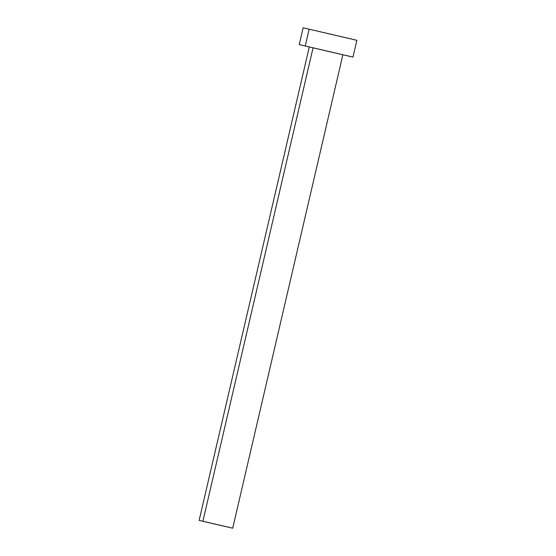 <?xml version="1.0" encoding="UTF-8"?>
<svg xmlns="http://www.w3.org/2000/svg" width="556" height="556" viewBox="0 0 556 556"><rect width="100%" height="100%" fill="white"/><g stroke="black" fill="none" stroke-linecap="round" stroke-linejoin="round"><path stroke-width="0.83" d="M309.31 46.933L199.131 520.388L202.891 521.278L313.056 47.851L202.891 521.278L221.531 525.628L232.714 528.2L342.885 54.745M303.145 27.8L299.232 44.591L305.244 46.016L309.15 29.232L305.244 46.016L335.073 52.973L352.963 57.094L356.869 40.303L303.145 27.8L356.869 40.303M352.845 57.059L299.378 44.619M350.857 38.871L303.256 27.835L350.857 38.871M232.637 528.179L199.222 520.402M199.882 520.548L201.154 520.84M228.954 527.303L230.768 527.734"/></g></svg>
